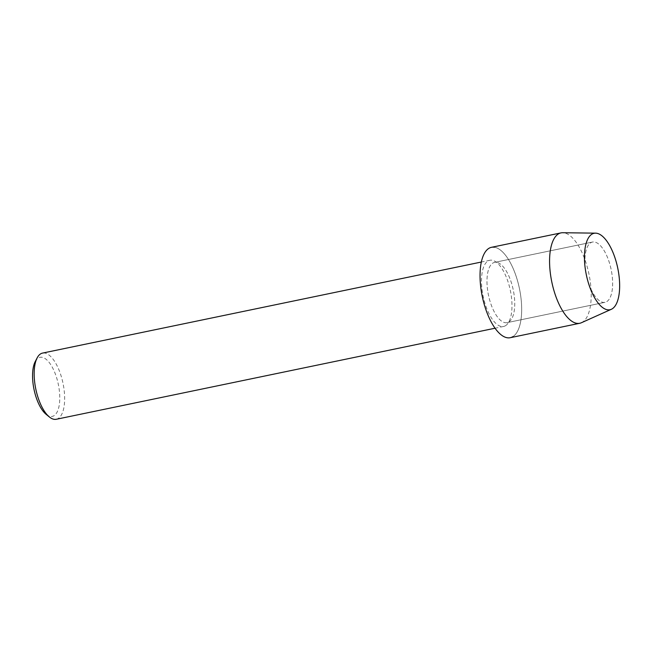 <?xml version="1.0" encoding="UTF-8"?>
<svg xmlns="http://www.w3.org/2000/svg" width="652" height="652" viewBox="0 0 652 652"><rect width="100%" height="100%" fill="white"/><g stroke="black" fill="none" stroke-linecap="round" stroke-linejoin="round"><path stroke-width="0.49" stroke-dasharray="3.26 2.44" d="M606.759 301.623A30.774 12.665 78.3 0 0 610.671 267.418A30.774 12.665 78.3 0 0 592.513 242.055A30.774 12.665 78.3 0 0 590.769 242.756A30.774 12.665 78.3 0 0 586.857 276.961A30.774 12.665 78.3 0 0 605.015 302.324A30.774 12.665 78.3 0 0 606.759 301.623A30.774 12.665 78.3 0 0 610.671 267.418A30.774 12.665 78.3 0 0 592.513 242.055A30.774 12.665 78.3 0 0 590.769 242.756A30.774 12.665 78.3 0 0 586.857 276.961A30.774 12.665 78.3 0 0 605.015 302.324A30.774 12.665 78.3 0 0 606.759 301.623M508.853 321.941A30.774 12.665 78.3 0 0 512.765 287.736A30.774 12.665 78.3 0 0 494.607 262.373A30.774 12.665 78.3 0 0 492.863 263.074A30.774 12.665 78.3 0 0 488.951 297.279A30.774 12.665 78.3 0 0 507.109 322.642A30.774 12.665 78.3 0 0 508.853 321.941A30.774 12.665 78.3 0 0 512.765 287.736A30.774 12.665 78.3 0 0 494.607 262.373A30.774 12.665 78.3 0 0 492.863 263.074A30.774 12.665 78.3 0 0 488.951 297.279A30.774 12.665 78.3 0 0 507.109 322.642A30.774 12.665 78.3 0 0 508.853 321.941M505.52 325.69A33.798 13.912 78.3 0 0 509.815 288.119A33.798 13.912 78.3 0 0 489.872 260.27A33.798 13.912 78.3 0 0 487.957 261.036A33.798 13.912 78.3 0 0 483.662 298.608A33.798 13.912 78.3 0 0 503.605 326.456A33.798 13.912 78.3 0 0 505.52 325.69M510.239 337.703A46.153 18.989 78.3 0 0 512.855 336.652A46.153 18.989 78.3 0 0 519.457 288.649A46.153 18.989 78.3 0 0 494.297 247.238M56.276 419.277A33.798 13.912 78.3 0 0 58.191 418.511A33.798 13.912 78.3 0 0 62.486 380.939A33.798 13.912 78.3 0 0 42.543 353.091M46.145 414.346A30.163 12.412 78.3 0 0 54.002 415.707A30.163 12.412 78.3 0 0 57.294 380.051A30.163 12.412 78.3 0 0 38.321 358.005A30.163 12.412 78.3 0 0 35.208 361.64M581.421 322.732A46.153 18.989 78.3 0 0 582.383 322.227A46.153 18.989 78.3 0 0 588.723 272.96A46.153 18.989 78.3 0 0 562.741 232.723M512.855 336.652A46.153 18.989 78.3 0 0 518.715 285.348A46.153 18.989 78.3 0 0 491.478 247.312M592.513 242.055L494.607 262.373L592.513 242.055M489.872 260.27L481.323 262.039M503.605 326.456L495.064 328.225M605.015 302.324L507.109 322.642L605.015 302.324"/><path stroke-width="0.98" d="M612.187 308.844A39.03 16.064 78.3 0 0 616.45 262.699A39.03 16.064 78.3 0 0 591.902 234.182A39.03 16.064 78.3 0 0 587.648 280.319A39.03 16.064 78.3 0 0 612.187 308.844A39.03 16.064 78.3 0 0 617.542 267.181A39.03 16.064 78.3 0 0 595.578 233.155A39.03 16.064 78.3 0 0 591.902 234.182A39.03 16.064 78.3 0 0 587.37 279.276A39.03 16.064 78.3 0 0 611.372 309.276A39.03 16.064 78.3 0 0 612.187 308.844M494.297 247.238A46.153 18.989 78.3 0 0 488.861 248.363A46.153 18.989 78.3 0 0 483.833 302.927A46.153 18.989 78.3 0 0 512.855 336.652M481.323 262.039L42.543 353.091A33.798 13.912 78.3 0 0 40.628 353.857A33.798 13.912 78.3 0 0 37.131 357.932A33.798 13.912 78.3 0 0 35.787 389.008A33.798 13.912 78.3 0 0 49.389 416.987A33.798 13.912 78.3 0 0 56.276 419.277L495.064 328.225M37.131 357.932L35.208 361.64A30.163 12.412 78.3 0 0 34.01 389.383A30.163 12.412 78.3 0 0 46.145 414.346L49.389 416.987M595.578 233.155L562.741 232.723A46.153 18.989 78.3 0 0 561.013 232.886A46.153 18.989 78.3 0 0 558.397 233.938A46.153 18.989 78.3 0 0 552.529 285.234A46.153 18.989 78.3 0 0 579.767 323.27A46.153 18.989 78.3 0 0 581.421 322.732L611.372 309.276M561.013 232.886L491.478 247.312A46.153 18.989 78.3 0 0 488.861 248.363A46.153 18.989 78.3 0 0 483.002 299.667A46.153 18.989 78.3 0 0 510.239 337.703L579.767 323.27"/></g></svg>
